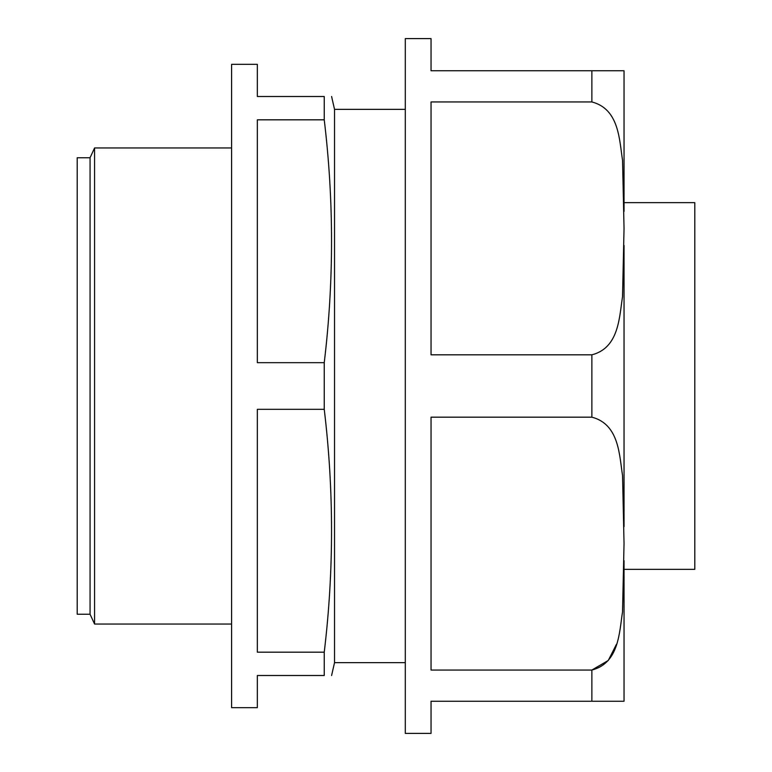 <?xml version="1.0" encoding="UTF-8"?>
<svg xmlns="http://www.w3.org/2000/svg" width="772" height="772" viewBox="0 0 772 772"><rect width="100%" height="100%" fill="white"/><g stroke="black" fill="none" stroke-linecap="round" stroke-linejoin="round"><path stroke-width="1.16" d="M324.24 675.5C333.967 675.5 333.967 675.5 324.24 675.5L257.337 675.5L257.337 707.663L231.6 707.663L231.6 64.337L257.337 64.337L257.337 96.5L324.24 96.5L324.24 119.824C333.967 200.778 333.967 281.722 324.24 362.676L324.24 409.324C333.967 490.278 333.967 571.222 324.24 652.176L324.24 675.5M324.24 652.176L257.337 652.176L257.337 409.324L324.24 409.324M324.24 362.676L257.337 362.676L257.337 119.824L324.24 119.824M591.863 417.179L431.037 417.179L431.037 670.048L591.863 670.048L591.863 701.237L624.037 701.237L431.037 701.237L431.037 733.4L405.3 733.4L405.3 38.6L431.037 38.6L431.037 70.763L591.863 70.763L591.863 101.952C619.356 109.035 619.318 140.311 622.55 160.277L624.037 228.387L622.531 296.709C619.289 316.974 619.115 347.902 591.863 354.821L591.863 417.179C619.356 424.272 619.318 455.548 622.55 475.513L624.037 543.613L622.531 611.945C619.289 632.2 619.115 663.129 591.863 670.048L608.259 660.494L616.432 644.321M591.863 70.763L624.037 70.763L624.037 211.422M624.037 245.39L624.037 526.649M624.037 560.617L624.037 701.237M624.037 202.65L694.8 202.65L694.8 569.35L624.037 569.35M324.24 96.5C333.967 96.5 333.967 96.5 324.24 96.5M405.3 109.363L334.537 109.363L334.537 662.637L331.593 675.5M591.863 354.821L431.037 354.821L431.037 101.952L591.863 101.952M231.6 147.963L94.57 147.963L94.57 624.037L231.6 624.037M94.57 624.037L90.063 614.251L90.063 157.749L94.57 147.963M90.063 157.749L77.2 157.749L77.2 614.251L90.063 614.251M334.537 109.363L331.593 96.5M405.3 662.637L334.537 662.637"/></g></svg>
